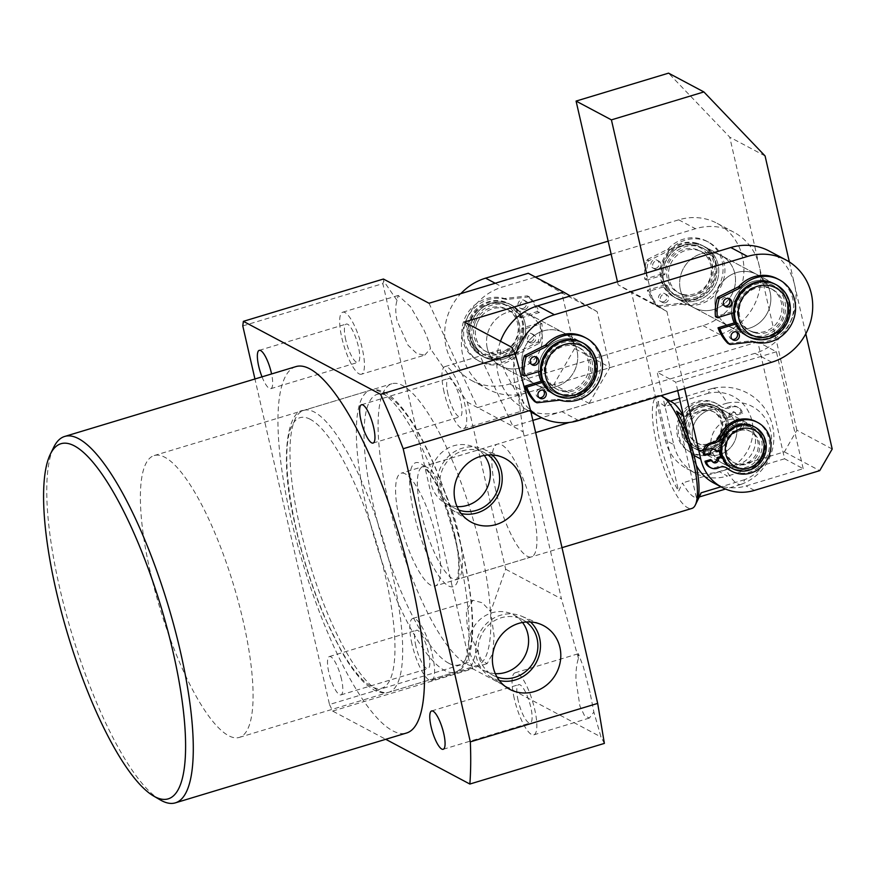 <?xml version="1.0" encoding="UTF-8"?>
<svg xmlns="http://www.w3.org/2000/svg" width="876" height="876" viewBox="0 0 876 876"><rect width="100%" height="100%" fill="white"/><g stroke="black" fill="none" stroke-linecap="round" stroke-linejoin="round"><path stroke-width="0.66" stroke-dasharray="4.38 3.29" d="M387.959 499.955A147.212 38.599 73.2 0 1 391.879 383.754A147.212 38.599 73.2 0 1 480.935 549.405A147.212 38.599 73.2 0 1 477.015 665.607A147.212 38.599 73.2 0 1 387.959 499.955M150.245 571.754A147.212 38.599 73.2 0 1 154.165 455.553A147.212 38.599 73.2 0 1 243.21 621.204A147.212 38.599 73.2 0 1 239.301 737.406A147.212 38.599 73.2 0 1 150.245 571.754M160.231 799.898A191.373 50.173 73.2 0 1 59.601 587.511A191.373 50.173 73.2 0 1 53.721 447.286M530.517 621.982A34.219 31.952 118 0 0 521.713 616.244A34.219 31.952 118 0 0 487.527 622.639A34.219 31.952 118 0 0 476.391 657.12A34.219 31.952 118 0 0 489.695 676.458A34.219 31.952 118 0 0 499.364 680.543M526.323 621.993A31.503 29.423 118 0 0 522.797 619.759A31.503 29.423 118 0 0 490.111 623.789A31.503 29.423 118 0 0 478.898 656.365A31.503 29.423 118 0 0 493.21 675.385A31.503 29.423 118 0 0 497.031 677.06M522.512 622.475A31.503 29.423 118 0 0 513.5 614.81A31.503 29.423 118 0 0 480.815 618.839A31.503 29.423 118 0 0 469.602 651.415A31.503 29.423 118 0 0 483.913 670.436A31.503 29.423 118 0 0 495.301 673.633M492.257 454.951A34.219 31.952 118 0 0 483.464 449.213A34.219 31.952 118 0 0 449.268 455.619A34.219 31.952 118 0 0 438.142 490.089A34.219 31.952 118 0 0 451.436 509.427A34.219 31.952 118 0 0 461.115 513.522M488.074 454.972A31.503 29.423 118 0 0 484.537 452.728A31.503 29.423 118 0 0 451.863 456.757A31.503 29.423 118 0 0 440.65 489.334A31.503 29.423 118 0 0 454.951 508.365A31.503 29.423 118 0 0 458.783 510.04M484.253 455.443A31.503 29.423 118 0 0 475.241 447.789A31.503 29.423 118 0 0 442.555 451.819A31.503 29.423 118 0 0 431.353 484.395A31.503 29.423 118 0 0 445.654 503.415A31.503 29.423 118 0 0 457.042 506.602M556.172 386.568A29.445 27.495 118 0 0 577.437 361.251A29.445 27.495 118 0 0 563.618 332.738A29.445 27.495 118 0 0 543.416 330.887A29.445 27.495 118 0 0 522.151 356.204A29.445 27.495 118 0 0 535.97 384.728A29.445 27.495 118 0 0 556.172 386.568M520.837 367.778A29.445 27.495 118 0 0 542.113 342.461A29.445 27.495 118 0 0 528.294 313.947A29.445 27.495 118 0 0 508.091 312.108A29.445 27.495 118 0 0 486.815 337.413A29.445 27.495 118 0 0 500.645 365.938A29.445 27.495 118 0 0 520.837 367.778M415.87 646.072A20.017 5.245 73.2 0 1 416.396 630.271A20.017 5.245 73.2 0 1 428.506 652.806A20.017 5.245 73.2 0 1 427.981 668.607A20.017 5.245 73.2 0 1 415.87 646.072M341.476 679.086A20.017 5.245 -106.8 0 0 329.365 656.562A20.017 5.245 -106.8 0 0 328.829 672.363A20.017 5.245 -106.8 0 0 340.939 694.898A20.017 5.245 -106.8 0 0 341.476 679.086M477.124 649.97L481.362 660.077L487.1 663.669L492.717 653.573L494.119 636.239L490.659 611.634L482.337 602.765L472.92 600.279L466.229 610.703L467.302 627.282L477.124 649.97L471.704 665.3L469.558 662.19L329.496 704.501L254.938 378.98M411.961 644.002A32.39 8.486 73.2 0 1 412.826 618.434A32.39 8.486 73.2 0 1 432.415 654.876A32.39 8.486 73.2 0 1 431.55 680.444A32.39 8.486 73.2 0 1 411.961 644.002M518.132 700.471A20.017 5.245 73.2 0 1 518.669 684.66A20.017 5.245 73.2 0 1 530.779 707.195A20.017 5.245 73.2 0 1 530.243 722.996A20.017 5.245 73.2 0 1 518.132 700.471M590.03 692.555L583.449 667.085L578.401 653.704L578.467 658.336C576.638 663.712 575.795 670.852 575.937 679.754L579.89 706.012L584.522 715.714L589.373 718.057L593.851 712.046L590.03 692.555M514.234 698.391A32.39 8.486 73.2 0 1 515.088 672.823A32.39 8.486 73.2 0 1 534.678 709.264A32.39 8.486 73.2 0 1 533.823 734.833A32.39 8.486 73.2 0 1 514.234 698.391M447.997 394.255A20.017 5.245 73.2 0 1 448.534 378.454A20.017 5.245 73.2 0 1 460.645 400.978A20.017 5.245 73.2 0 1 460.108 416.779A20.017 5.245 73.2 0 1 447.997 394.255M518.253 395.426L523.793 410.472L523.169 402.259L513.807 362.533L506.459 353.356L500.514 349.831L500.054 358.372L505.802 373.537L518.253 395.426L523.18 431.846L512.953 426.404L464.324 322.04M444.099 392.174A32.39 8.486 73.2 0 1 444.964 366.617A32.39 8.486 73.2 0 1 464.554 403.059A32.39 8.486 73.2 0 1 463.689 428.627A32.39 8.486 73.2 0 1 444.099 392.174M345.735 339.866A20.017 5.245 73.2 0 1 346.272 324.065A20.017 5.245 73.2 0 1 358.383 346.589A20.017 5.245 73.2 0 1 357.846 362.39A20.017 5.245 73.2 0 1 345.735 339.866M361.416 374.227A32.39 8.486 73.2 0 1 341.826 337.786A32.39 8.486 73.2 0 1 342.691 312.228A32.39 8.486 73.2 0 1 362.281 348.67A32.39 8.486 73.2 0 1 361.416 374.227L424.729 355.108L416.921 353.663L408.052 345.243L397.178 321.076C395.317 312.688 395.284 305.812 397.069 300.446L398.241 295.442L410.483 306.655L423.984 330.033C427.608 337.884 429.766 344.115 430.445 348.736L467.39 402.183L505.649 569.203L490.659 611.634M495.816 490.637A58.889 15.439 73.2 0 1 497.382 444.154A58.889 15.439 73.2 0 1 533.002 510.412A58.889 15.439 73.2 0 1 531.436 556.895A58.889 15.439 73.2 0 1 495.816 490.637M295.88 366.617A191.373 50.173 -106.8 0 0 290.788 517.683A191.373 50.173 -106.8 0 0 406.552 733.015M511.737 347.257L513.807 362.533M397.069 300.446L383.721 281.141L383.436 279.028M428.999 303.249L477.617 407.614L467.39 402.183M523.18 431.846L561.428 598.866L505.649 569.203M532.849 420.392L512.953 426.404L477.617 407.614L553.774 384.619L589.11 403.409L541.664 417.732M242.783 325.916L382.856 283.605L469.558 662.19M382.856 283.605L383.721 281.141M424.729 355.108L430.445 348.736M604.374 743.406L600.991 736.979L593.851 712.046M578.467 658.336L561.428 598.866M262.012 376.844A20.017 5.245 -106.8 0 0 270.804 388.681A20.017 5.245 -106.8 0 0 271.582 373.953M329.496 704.501L332.628 711.06L385.747 739.3M332.628 711.06L472.701 668.749L600.991 736.979M472.701 668.749L471.704 665.3M589.11 403.409L609.926 367.351L574.601 348.56L561.855 292.891L597.18 311.681L609.926 367.351M597.18 311.681L570.32 295.978M574.601 348.56L553.774 384.619M528.272 273.268L561.855 292.891M699.771 406.234A20.608 19.25 -62 0 1 722.142 421.772A20.608 19.25 -62 0 1 705.903 445.95A20.608 19.25 -62 0 1 683.521 430.412A20.608 19.25 -62 0 1 699.771 406.234M707.271 449.279A23.553 21.999 118 0 0 725.744 429.448A23.553 21.999 118 0 0 714.827 405.796A23.553 21.999 118 0 0 700.252 403.902A23.553 21.999 118 0 0 681.78 423.732A23.553 21.999 118 0 0 692.697 447.384A23.553 21.999 118 0 0 707.271 449.279M754.061 426.656A23.553 21.999 -62 0 1 764.978 450.308A23.553 21.999 -62 0 1 746.505 470.138A23.553 21.999 -62 0 1 731.931 468.244M740.362 430.434A17.662 16.502 -62 0 1 751.29 431.857A17.662 16.502 -62 0 1 759.481 449.596A17.662 16.502 -62 0 1 745.629 464.466A17.662 16.502 -62 0 1 734.701 463.054A17.662 16.502 -62 0 1 726.5 445.315A17.662 16.502 -62 0 1 740.362 430.434M738.884 429.645A17.662 16.502 -62 0 1 749.801 431.069A17.662 16.502 -62 0 1 758.003 448.808A17.662 16.502 -62 0 1 744.14 463.678A17.662 16.502 -62 0 1 733.212 462.254A17.662 16.502 -62 0 1 725.021 444.515A17.662 16.502 -62 0 1 738.884 429.645M738.008 423.973A23.553 21.999 -62 0 1 752.572 425.867A23.553 21.999 -62 0 1 763.5 449.519A23.553 21.999 -62 0 1 745.016 469.35A23.553 21.999 -62 0 1 730.453 467.455A23.553 21.999 -62 0 1 720.762 456.495A23.553 21.999 -62 0 0 730.453 467.455L695.117 448.665A23.553 21.999 -62 0 1 684.189 425.013A23.553 21.999 -62 0 1 702.672 405.183A23.553 21.999 -62 0 1 717.236 407.077A23.553 21.999 -62 0 1 728.164 430.729A23.553 21.999 -62 0 1 709.68 450.56A23.553 21.999 -62 0 1 695.117 448.665A23.553 21.999 -62 0 1 684.057 425.856A23.553 21.999 -62 0 1 701.074 405.599A23.553 21.999 -62 0 1 717.236 407.077A23.553 21.999 -62 0 1 728.295 429.886A23.553 21.999 -62 0 1 711.279 450.144A23.553 21.999 -62 0 1 695.117 448.665L703.483 453.122A23.553 21.999 118 0 0 727.923 450.111A23.553 21.999 118 0 0 736.311 425.747A23.553 21.999 118 0 0 725.602 411.523A23.553 21.999 118 0 0 701.172 414.534A23.553 21.999 118 0 0 692.785 438.898A23.553 21.999 118 0 0 703.483 453.122A23.553 21.999 118 0 0 719.645 454.589A23.553 21.999 118 0 0 736.661 434.343A23.553 21.999 118 0 0 725.602 411.523A23.553 21.999 118 0 0 709.45 410.056A23.553 21.999 118 0 0 692.423 430.302A23.553 21.999 118 0 0 703.483 453.122L722.076 463.01A23.553 21.999 118 0 0 746.516 459.999A23.553 21.999 118 0 0 754.904 435.635A23.553 21.999 118 0 0 744.206 421.411A23.553 21.999 118 0 0 719.765 424.433A23.553 21.999 118 0 0 711.378 448.786A23.553 21.999 118 0 0 722.076 463.01A23.553 21.999 -62 0 1 711.027 440.19A23.553 21.999 -62 0 1 728.044 419.943A23.553 21.999 -62 0 1 744.206 421.411A23.553 21.999 -62 0 1 755.254 444.231A23.553 21.999 -62 0 1 738.238 464.477A23.553 21.999 -62 0 1 722.076 463.01L730.453 467.455A23.553 21.999 -62 0 0 746.604 468.934A23.553 21.999 -62 0 0 763.631 448.676A23.553 21.999 -62 0 0 752.572 425.867L717.236 407.077L752.572 425.867A23.553 21.999 -62 0 0 736.409 424.389A23.553 21.999 -62 0 0 719.349 451.02A23.553 21.999 -62 0 1 738.008 423.973M703.548 410.855A17.662 16.502 -62 0 1 714.477 412.278A17.662 16.502 -62 0 1 722.667 430.017A17.662 16.502 -62 0 1 708.804 444.888A17.662 16.502 -62 0 1 697.887 443.464A17.662 16.502 -62 0 1 689.686 425.725A17.662 16.502 -62 0 1 703.548 410.855M702.059 410.067A17.662 16.502 -62 0 1 712.987 411.479A17.662 16.502 -62 0 1 721.178 429.229A17.662 16.502 -62 0 1 707.315 444.099A17.662 16.502 -62 0 1 696.398 442.676A17.662 16.502 -62 0 1 688.197 424.937A17.662 16.502 -62 0 1 702.059 410.067M701.183 404.394A23.553 21.999 -62 0 1 715.747 406.289A23.553 21.999 -62 0 1 726.675 429.941A23.553 21.999 -62 0 1 708.191 449.771A23.553 21.999 -62 0 1 693.628 447.877A23.553 21.999 -62 0 1 682.7 424.225A23.553 21.999 -62 0 1 701.183 404.394M727.091 403.124A40.592 37.909 -62 0 1 770.552 430.915A40.592 37.909 -62 0 1 744.622 479.665A50.052 13.118 73.2 0 1 741.238 484.286A50.052 13.118 73.2 0 1 741.041 484.362A50.052 13.118 73.2 0 1 737.406 483.771A50.052 13.118 73.2 0 1 726.029 469.766A40.592 37.909 118 0 0 751.958 421.017A40.592 37.909 118 0 0 708.498 393.225A50.052 13.118 73.2 0 1 712.089 388.528A50.052 13.118 73.2 0 1 712.298 388.473A50.052 13.118 73.2 0 1 715.725 389.119A50.052 13.118 73.2 0 1 727.091 403.124L683.576 416.264M660.657 395.755A58.889 15.439 -106.8 0 0 657.854 395.689A58.889 15.439 -106.8 0 0 658.062 449.322A58.889 15.439 -106.8 0 0 687.638 507.73A58.889 15.439 -106.8 0 0 691.909 508.419M405.38 473.938A58.889 15.439 -106.8 0 0 401.099 473.237A58.889 15.439 -106.8 0 0 401.307 526.87A58.889 15.439 -106.8 0 0 430.882 585.278A58.889 15.439 -106.8 0 0 435.153 585.978A58.889 15.439 -106.8 0 0 434.956 532.345A58.889 15.439 -106.8 0 0 405.38 473.938M700.384 494.666A50.052 13.118 73.2 0 1 697.515 497.502A50.052 13.118 73.2 0 1 693.88 496.911A50.052 13.118 73.2 0 1 682.513 482.917L678.604 491.261L658.007 401.317A55.944 14.662 -106.8 0 0 678.604 491.261M708.498 393.225L664.983 406.376A50.052 13.118 73.2 0 1 668.574 401.679A50.052 13.118 73.2 0 1 672.21 402.27M664.983 406.376L658.007 401.317M726.029 469.766L682.513 482.917M676.601 411.205L697.197 501.149M744.622 479.665L720.948 486.815M715.714 308.637A29.445 27.495 118 0 0 729.084 326.42A29.445 27.495 118 0 0 759.634 322.653A29.445 27.495 118 0 0 770.113 292.212A29.445 27.495 118 0 0 756.733 274.429A29.445 27.495 118 0 0 726.193 278.196A29.445 27.495 118 0 0 715.714 308.637M731.799 313.312A29.445 27.495 -62 0 1 768.318 281.24A29.445 27.495 -62 0 1 773.464 283.309A29.445 27.495 -62 0 1 785.181 319.521A29.445 27.495 -62 0 1 750.962 337.359A29.445 27.495 -62 0 1 745.815 335.3A29.445 27.495 -62 0 1 734.263 322.915A29.445 27.495 118 0 0 745.815 335.311A29.445 27.495 118 0 0 776.366 331.555A29.445 27.495 118 0 0 786.845 301.114A29.445 27.495 118 0 0 773.475 283.331A29.445 27.495 118 0 0 744.644 285.762A29.445 27.495 118 0 0 731.799 313.301M522.6 366.945A29.445 27.495 118 0 0 535.97 384.728A29.445 27.495 118 0 0 566.509 380.961A29.445 27.495 118 0 0 576.999 350.52A29.445 27.495 118 0 0 563.618 332.738A29.445 27.495 118 0 0 533.079 336.504A29.445 27.495 118 0 0 522.6 366.945M541.16 381.246A29.445 27.495 118 0 0 552.701 393.62A29.445 27.495 118 0 0 583.252 389.864A29.445 27.495 118 0 0 593.731 359.412A29.445 27.495 118 0 0 580.35 341.64A29.445 27.495 118 0 0 551.519 344.082A29.445 27.495 118 0 0 538.685 371.632A29.445 27.495 -62 0 1 541.182 356.937A29.445 27.495 -62 0 1 580.35 341.64A29.445 27.495 -62 0 1 591.88 378.322A29.445 27.495 -62 0 1 552.701 393.62A29.445 27.495 -62 0 1 541.16 381.246M515.559 355.273A55.944 52.242 118 0 0 514.847 383.228A55.944 52.242 118 0 0 530.517 410.187M500.481 341.268A55.944 52.242 118 0 0 498.115 374.337A55.944 52.242 118 0 0 523.53 408.117A55.944 52.242 118 0 0 561.899 411.621L755.024 353.313A55.944 52.242 118 0 0 795.441 305.22A55.944 52.242 118 0 0 769.183 251.029M713.951 309.447A29.445 27.495 -62 0 1 693.748 307.607A29.445 27.495 -62 0 1 679.929 279.094A29.445 27.495 -62 0 1 701.205 253.777A29.445 27.495 -62 0 1 721.397 255.617A29.445 27.495 -62 0 1 735.227 284.131A29.445 27.495 -62 0 1 713.951 309.447M749.287 328.237A29.445 27.495 -62 0 1 729.084 326.398A29.445 27.495 -62 0 1 715.254 297.873A29.445 27.495 -62 0 1 736.53 272.567A29.445 27.495 -62 0 1 756.733 274.407A29.445 27.495 -62 0 1 770.552 302.921A29.445 27.495 -62 0 1 749.287 328.237M673.753 444.647A47.107 43.997 118 0 0 695.15 473.095A47.107 43.997 118 0 0 727.463 476.04L719.097 471.595A47.107 43.997 -62 0 1 686.784 468.638A47.107 43.997 -62 0 1 665.377 440.19L673.753 444.647L662.782 396.751M832.2 449.027L796.875 430.236L784.381 451.874L719.097 471.595M784.381 451.874L819.706 470.664M803.183 468.682L776.399 351.758L757.806 341.87L784.589 458.783L803.183 468.682L746.056 485.928A47.107 43.997 -62 0 1 713.743 482.983M784.589 458.783L727.463 476.04M796.875 430.236L729.741 137.149L668.552 73.146M646.477 272.983L653.485 303.6L618.16 284.81L631.585 292.661L665.377 440.19M618.16 284.81L617.46 281.754M789.353 261.946L805.8 333.789M653.485 303.6L666.921 311.451L684.572 388.539M765.077 155.939L729.741 137.149M677.706 390.608L675.768 382.155L657.175 372.267L662.431 395.218M696.267 465.233A47.107 43.997 -62 0 1 692.347 454.535L688.273 436.785M666.921 311.451L631.585 292.661M757.806 341.87L657.175 372.267M776.399 351.758L675.768 382.155M679.316 295.978A26.499 24.747 -62 0 1 663.22 264.037A26.499 24.747 -62 0 1 694.931 245.477A26.499 24.747 -62 0 1 711.027 277.429A26.499 24.747 -62 0 1 679.316 295.978M696.727 243.167A29.445 27.495 118 0 0 662.508 261.004A29.445 27.495 118 0 0 674.224 297.227A29.445 27.495 118 0 0 679.382 299.285A29.445 27.495 118 0 0 713.601 281.448A29.445 27.495 118 0 0 701.873 245.236A29.445 27.495 118 0 0 696.727 243.167M775.326 284.295A29.445 27.495 -62 0 1 787.042 320.517A29.445 27.495 -62 0 1 752.823 338.344A29.445 27.495 -62 0 1 747.677 336.285M754.564 332.738A23.553 21.999 -62 0 1 750.436 331.084A23.553 21.999 -62 0 1 741.063 302.11A23.553 21.999 -62 0 1 768.438 287.843A23.553 21.999 -62 0 1 772.555 289.496A23.553 21.999 -62 0 1 781.939 318.47A23.553 21.999 -62 0 1 754.564 332.738M752.703 331.741A23.553 21.999 -62 0 1 748.586 330.099A23.553 21.999 -62 0 1 739.202 301.125A23.553 21.999 -62 0 1 766.577 286.857A23.553 21.999 -62 0 1 770.705 288.5A23.553 21.999 -62 0 1 780.078 317.484A23.553 21.999 -62 0 1 752.703 331.741M682.163 300.764A29.445 27.495 -62 0 1 677.017 298.705A29.445 27.495 -62 0 1 665.3 262.482A29.445 27.495 -62 0 1 699.519 244.656A29.445 27.495 -62 0 1 704.665 246.714A29.445 27.495 -62 0 1 716.393 282.937A29.445 27.495 -62 0 1 682.163 300.764M683.904 295.157A23.553 21.999 -62 0 1 679.787 293.504A23.553 21.999 -62 0 1 670.403 264.53A23.553 21.999 -62 0 1 697.789 250.262A23.553 21.999 -62 0 1 701.906 251.916A23.553 21.999 -62 0 1 711.279 280.889A23.553 21.999 -62 0 1 683.904 295.157M682.043 294.161A23.553 21.999 -62 0 1 677.925 292.518A23.553 21.999 -62 0 1 668.552 263.545A23.553 21.999 -62 0 1 695.927 249.277A23.553 21.999 -62 0 1 700.044 250.93A23.553 21.999 -62 0 1 709.418 279.904A23.553 21.999 -62 0 1 682.043 294.161M680.302 299.778A29.445 27.495 -62 0 1 675.155 297.72A29.445 27.495 -62 0 1 663.439 261.497A29.445 27.495 -62 0 1 697.657 243.67A29.445 27.495 -62 0 1 702.804 245.729A29.445 27.495 -62 0 1 714.531 281.952A29.445 27.495 -62 0 1 680.302 299.778M680.378 289.825A29.445 27.495 -62 0 1 690.857 259.384A29.445 27.495 -62 0 1 721.397 255.617A29.445 27.495 -62 0 1 734.778 273.4A29.445 27.495 -62 0 1 724.299 303.841A29.445 27.495 -62 0 1 693.748 307.607A29.445 27.495 -62 0 1 680.378 289.825M663.647 280.922A29.445 27.495 -62 0 1 674.126 250.481A29.445 27.495 -62 0 1 704.665 246.714A29.445 27.495 -62 0 1 718.046 264.497A29.445 27.495 -62 0 1 707.567 294.938A29.445 27.495 -62 0 1 677.017 298.705A29.445 27.495 -62 0 1 663.647 280.922M487.264 348.155A29.445 27.495 -62 0 1 497.743 317.714A29.445 27.495 -62 0 1 528.294 313.947A29.445 27.495 -62 0 1 541.664 331.719A29.445 27.495 -62 0 1 531.184 362.171A29.445 27.495 -62 0 1 500.645 365.938A29.445 27.495 -62 0 1 487.264 348.155M470.532 339.253A29.445 27.495 -62 0 1 481.012 308.812A29.445 27.495 -62 0 1 511.551 305.045A29.445 27.495 -62 0 1 524.932 322.828A29.445 27.495 -62 0 1 514.453 353.269A29.445 27.495 -62 0 1 483.902 357.036A29.445 27.495 -62 0 1 470.532 339.253M608.163 241.141L678.725 219.821A55.944 52.242 -62 0 1 717.115 223.325A55.944 52.242 -62 0 1 743.374 277.506A55.944 52.242 -62 0 1 702.957 325.598L509.843 383.929A55.944 52.242 -62 0 1 471.463 380.425A55.944 52.242 -62 0 1 446.048 346.644A55.944 52.242 -62 0 1 460.831 293.635M611.152 254.182L695.467 228.724A55.944 52.242 -62 0 1 733.847 232.217A55.944 52.242 -62 0 1 760.105 286.397A55.944 52.242 -62 0 1 719.689 334.501L526.575 392.831A55.944 52.242 -62 0 1 488.195 389.327A55.944 52.242 -62 0 1 462.791 355.546A55.944 52.242 -62 0 1 502.353 287.054L535.411 277.068M471.2 319.444A26.499 24.747 -62 0 1 504.587 304.782A26.499 24.747 -62 0 1 516.829 338.683A26.499 24.747 -62 0 1 483.442 353.346A26.499 24.747 -62 0 1 471.2 319.444M520.289 340.249A29.445 27.495 118 0 0 508.77 303.567A29.445 27.495 118 0 0 469.591 318.864A29.445 27.495 118 0 0 481.121 355.546A29.445 27.495 118 0 0 520.289 340.249M582.212 342.625A29.445 27.495 -62 0 1 593.731 379.308A29.445 27.495 -62 0 1 554.563 394.616M548.113 360.069A23.553 21.999 -62 0 1 579.452 347.827A23.553 21.999 -62 0 1 588.661 377.173A23.553 21.999 -62 0 1 557.333 389.415A23.553 21.999 -62 0 1 548.113 360.069M546.252 359.072A23.553 21.999 -62 0 1 577.591 346.83A23.553 21.999 -62 0 1 586.81 376.187A23.553 21.999 -62 0 1 555.472 388.429A23.553 21.999 -62 0 1 546.252 359.072M472.383 320.353A29.445 27.495 -62 0 1 511.551 305.045A29.445 27.495 -62 0 1 523.082 341.728A29.445 27.495 -62 0 1 483.902 357.036A29.445 27.495 -62 0 1 472.383 320.353M477.453 322.488A23.553 21.999 -62 0 1 508.792 310.246A23.553 21.999 -62 0 1 518.012 339.592A23.553 21.999 -62 0 1 486.673 351.834A23.553 21.999 -62 0 1 477.453 322.488M475.591 321.503A23.553 21.999 -62 0 1 506.93 309.25A23.553 21.999 -62 0 1 516.15 338.607A23.553 21.999 -62 0 1 484.811 350.849A23.553 21.999 -62 0 1 475.591 321.503M470.522 319.357A29.445 27.495 -62 0 1 509.701 304.06A29.445 27.495 -62 0 1 521.22 340.742A29.445 27.495 -62 0 1 482.052 356.05A29.445 27.495 -62 0 1 470.522 319.357M725.317 424.422A21.79 20.345 -62 0 1 709.407 447.68A21.79 20.345 -62 0 1 694.46 446.322A21.79 20.345 -62 0 1 684.233 425.21A21.79 20.345 -62 0 1 699.979 406.486A21.79 20.345 -62 0 1 714.925 407.844A21.79 20.345 -62 0 1 723.784 417.743L729.226 416.1A3.537 3.296 -62 0 1 734.154 411.994A3.537 3.296 -62 0 1 735.752 414.129L741.195 412.486A9.417 8.804 118 0 0 736.913 406.793A9.417 8.804 118 0 0 730.453 406.201A9.417 8.804 118 0 0 729.029 406.771A9.417 8.804 -62 0 1 721.134 406.749A9.417 8.804 -62 0 1 719.798 405.851A27.616 25.787 118 0 0 715.867 403.245A27.616 25.787 118 0 0 696.913 401.515A27.616 25.787 118 0 0 676.962 425.254A27.616 25.787 118 0 0 689.927 452.005A27.616 25.787 118 0 0 708.881 453.735A27.616 25.787 118 0 0 726.938 437.025A9.417 8.804 -62 0 1 733.092 431.331A9.417 8.804 -62 0 1 734.581 431.014A9.417 8.804 118 0 0 742.728 419.166L737.285 420.808A3.537 3.296 -62 0 1 732.358 424.915A3.537 3.296 -62 0 1 730.759 422.78L725.317 424.422L726.806 425.21A21.79 20.345 -62 0 1 710.896 448.468A21.79 20.345 -62 0 1 695.949 447.11A21.79 20.345 -62 0 1 685.722 426.01A21.79 20.345 -62 0 1 701.457 407.274A21.79 20.345 -62 0 1 716.415 408.632A21.79 20.345 -62 0 1 725.273 418.531L730.715 416.888A3.537 3.296 -62 0 1 735.643 412.782A3.537 3.296 -62 0 1 737.242 414.917L742.684 413.275A9.417 8.804 118 0 0 738.402 407.581A9.417 8.804 118 0 0 731.942 407.001A9.417 8.804 118 0 0 730.507 407.559A9.417 8.804 -62 0 1 722.623 407.537A9.417 8.804 -62 0 1 721.277 406.639A27.616 25.787 118 0 0 717.356 404.033A27.616 25.787 118 0 0 698.402 402.303A27.616 25.787 118 0 0 678.451 426.054A27.616 25.787 118 0 0 691.416 452.793A27.616 25.787 118 0 0 710.359 454.524A27.616 25.787 118 0 0 728.427 437.825A9.417 8.804 -62 0 1 734.581 432.12A9.417 8.804 -62 0 1 736.07 431.802A9.417 8.804 118 0 0 744.217 419.954L738.775 421.597A3.537 3.296 -62 0 1 733.847 425.703A3.537 3.296 -62 0 1 732.248 423.568L726.806 425.21M729.226 416.1L730.715 416.888M741.195 412.486L742.684 413.275M730.759 422.78L732.248 423.568M737.285 420.808L738.775 421.597M742.728 419.166L744.217 419.954M735.752 414.129L737.242 414.917M723.784 417.743L725.273 418.531M722.251 457.294L723.904 456.79L722.415 456.002A21.79 20.345 118 0 0 731.274 465.901A21.79 20.345 118 0 0 746.221 467.258A21.79 20.345 118 0 0 761.967 448.523A21.79 20.345 118 0 0 751.739 427.422A21.79 20.345 118 0 0 736.793 426.065A21.79 20.345 118 0 0 720.882 449.322L715.44 450.965M723.904 456.79A21.79 20.345 118 0 0 732.763 466.689A21.79 20.345 118 0 0 747.71 468.047A21.79 20.345 118 0 0 763.456 449.322A21.79 20.345 118 0 0 753.229 428.222A21.79 20.345 118 0 0 738.282 426.853A21.79 20.345 118 0 0 722.372 450.111L720.882 449.322M714.531 449.333A3.537 3.296 118 0 0 708.914 452.936L703.472 454.578M756.273 421.739A27.616 25.787 -62 0 1 769.237 448.49A27.616 25.787 -62 0 1 749.287 472.23A27.616 25.787 -62 0 1 730.332 470.5M725.788 467.434A9.417 8.804 118 0 0 725.065 466.996A9.417 8.804 118 0 0 718.605 466.404A9.417 8.804 118 0 0 717.17 466.974A9.417 8.804 -62 0 1 709.286 466.952M710.447 459.615A3.537 3.296 118 0 0 712.845 462.046M710.403 453.724L708.914 452.936M722.372 450.111L720.718 450.614M721.835 456.177L722.415 456.002M724.605 305.965A4.413 4.128 -62 0 1 724.726 297.522A4.413 4.128 -62 0 1 728.613 298.42M732.259 339.373A4.413 4.128 -62 0 1 732.38 330.931A4.413 4.128 -62 0 1 736.267 331.829M777.494 278.82A33.857 31.624 -62 0 1 793.393 311.604A33.857 31.624 -62 0 1 768.931 340.72A33.857 31.624 -62 0 1 751.564 340.95A2.946 2.748 118 0 0 750.535 340.873L728.514 343.447A1.183 1.095 -62 0 1 728.197 343.436M736.125 323.901L738.074 323.321L736.212 322.324A27.386 25.568 118 0 0 746.779 333.471A27.386 25.568 118 0 0 765.569 335.19A27.386 25.568 118 0 0 785.356 311.648A27.386 25.568 118 0 0 772.501 285.127A27.386 25.568 118 0 0 753.71 283.408A27.386 25.568 118 0 0 733.661 311.199L715.462 316.696M738.074 323.321A27.386 25.568 118 0 0 748.641 334.468A27.386 25.568 118 0 0 767.431 336.176A27.386 25.568 118 0 0 787.217 312.633A27.386 25.568 118 0 0 774.362 286.113A27.386 25.568 118 0 0 755.572 284.404A27.386 25.568 118 0 0 735.522 312.185L733.661 311.199M735.522 312.185L733.573 312.776M735.544 322.532L736.212 322.324M531.491 364.296A4.413 4.128 -62 0 1 531.612 355.853A4.413 4.128 -62 0 1 535.499 356.751M539.145 397.704A4.413 4.128 -62 0 1 539.266 389.262A4.413 4.128 -62 0 1 543.153 390.159M584.391 337.14A33.857 31.624 -62 0 1 600.279 369.935A33.857 31.624 -62 0 1 575.817 399.051A33.857 31.624 -62 0 1 558.45 399.281A2.946 2.748 118 0 0 557.421 399.204L535.4 401.777A1.183 1.095 -62 0 1 535.083 401.766M543.01 382.232L544.96 381.651L543.098 380.655A27.386 25.568 118 0 0 553.676 391.802A27.386 25.568 118 0 0 572.455 393.521A27.386 25.568 118 0 0 592.242 369.979A27.386 25.568 118 0 0 579.386 343.458A27.386 25.568 118 0 0 560.596 341.739A27.386 25.568 118 0 0 540.547 369.519L522.348 375.016M544.96 381.651A27.386 25.568 118 0 0 555.526 392.798A27.386 25.568 118 0 0 574.317 394.507A27.386 25.568 118 0 0 594.103 370.964A27.386 25.568 118 0 0 581.248 344.443A27.386 25.568 118 0 0 562.458 342.735A27.386 25.568 118 0 0 542.408 370.515L540.547 369.519M542.408 370.515L540.459 371.095M542.43 380.863L543.098 380.655M655.982 268.297A4.413 4.128 -62 0 1 650.879 263.742A4.413 4.128 -62 0 1 657.099 260.227A4.413 4.128 -62 0 1 655.982 268.297M657.843 269.282A4.413 4.128 -62 0 1 652.73 264.727A4.413 4.128 -62 0 1 658.96 261.212A4.413 4.128 -62 0 1 657.843 269.282M663.625 301.705A4.413 4.128 -62 0 1 658.522 297.15A4.413 4.128 -62 0 1 664.742 293.624A4.413 4.128 -62 0 1 663.625 301.705M665.486 302.691A4.413 4.128 -62 0 1 660.384 298.136A4.413 4.128 -62 0 1 666.603 294.621A4.413 4.128 -62 0 1 665.486 302.691M668.388 248.729L670.25 249.715A33.857 31.624 -62 0 1 685.47 240.101A33.857 31.624 -62 0 1 708.695 242.225A33.857 31.624 -62 0 1 724.594 275.02A33.857 31.624 -62 0 1 700.132 304.136A33.857 31.624 -62 0 1 682.765 304.366L680.904 303.381A2.946 2.748 118 0 0 679.875 303.293L657.854 305.866A1.183 1.095 -62 0 1 656.989 305.571A46.811 43.712 -62 0 1 647.353 290.252L665.552 284.755A27.386 25.568 118 0 0 676.13 295.902A27.386 25.568 118 0 0 694.909 297.61A27.386 25.568 118 0 0 714.696 274.068A27.386 25.568 118 0 0 701.84 247.547A27.386 25.568 118 0 0 683.05 245.827A27.386 25.568 118 0 0 663.001 273.619L644.802 279.115A46.811 43.712 -62 0 1 646.63 260.336A1.183 1.095 -62 0 1 647.255 259.581L667.523 249.375A2.946 2.748 118 0 0 668.388 248.729A33.857 31.624 -62 0 1 683.608 239.115A33.857 31.624 -62 0 1 706.844 241.239A33.857 31.624 -62 0 1 722.733 274.035A33.857 31.624 -62 0 1 698.271 303.14A33.857 31.624 -62 0 1 680.904 303.381M656.989 305.571L658.851 306.556A46.811 43.712 -62 0 1 649.215 291.237L667.413 285.74L665.552 284.755M667.413 285.74A27.386 25.568 118 0 0 677.98 296.887A27.386 25.568 118 0 0 696.77 298.596A27.386 25.568 118 0 0 716.557 275.053A27.386 25.568 118 0 0 703.702 248.532A27.386 25.568 118 0 0 684.912 246.824A27.386 25.568 118 0 0 664.862 274.604L663.001 273.619M664.862 274.604L646.663 280.101A46.811 43.712 -62 0 1 648.492 261.322L646.63 260.336M646.663 280.101L644.802 279.115M649.215 291.237L647.353 290.252M679.875 303.293L681.736 304.29L659.716 306.852L657.854 305.866M647.255 259.581L649.116 260.566L669.384 250.372L667.523 249.375M658.851 306.556A1.183 1.095 118 0 0 659.716 306.852M681.736 304.29A2.946 2.748 -62 0 1 682.765 304.366M670.25 249.715A2.946 2.748 -62 0 1 669.384 250.372M649.116 260.566A1.183 1.095 118 0 0 648.492 261.322M524.998 309.414A4.413 4.128 118 0 0 526.115 301.333A4.413 4.128 118 0 0 519.895 304.859A4.413 4.128 118 0 0 524.998 309.414M523.136 308.418A4.413 4.128 118 0 0 524.253 300.348A4.413 4.128 118 0 0 518.034 303.863A4.413 4.128 118 0 0 523.136 308.418M532.652 342.812A4.413 4.128 118 0 0 533.769 334.741A4.413 4.128 118 0 0 527.549 338.256A4.413 4.128 118 0 0 532.652 342.812M530.79 341.826A4.413 4.128 118 0 0 531.907 333.756A4.413 4.128 118 0 0 525.688 337.271A4.413 4.128 118 0 0 530.79 341.826M505.813 299.384L503.952 298.398A33.857 31.624 118 0 0 486.585 298.628A33.857 31.624 118 0 0 462.123 327.744A33.857 31.624 118 0 0 478.011 360.54A33.857 31.624 118 0 0 501.247 362.653A33.857 31.624 118 0 0 516.468 353.039L518.329 354.035A2.946 2.748 -62 0 1 519.194 353.378L539.463 343.184A1.183 1.095 118 0 0 540.087 342.428A46.811 43.712 118 0 0 541.905 323.649L523.706 329.146A27.386 25.568 -62 0 1 503.656 356.926A27.386 25.568 -62 0 1 484.877 355.218A27.386 25.568 -62 0 1 472.022 328.697A27.386 25.568 -62 0 1 491.797 305.155A27.386 25.568 -62 0 1 510.588 306.863A27.386 25.568 -62 0 1 521.154 318.01L539.353 312.513A46.811 43.712 118 0 0 529.728 297.194A1.183 1.095 118 0 0 528.863 296.898L506.843 299.461A2.946 2.748 -62 0 1 505.813 299.384A33.857 31.624 118 0 0 488.436 299.614A33.857 31.624 118 0 0 463.973 328.73A33.857 31.624 118 0 0 479.873 361.525A33.857 31.624 118 0 0 503.109 363.649A33.857 31.624 118 0 0 518.329 354.035M540.087 342.428L538.225 341.443A46.811 43.712 118 0 0 540.054 322.664L521.844 328.161L523.706 329.146M521.844 328.161A27.386 25.568 -62 0 1 501.806 355.941A27.386 25.568 -62 0 1 483.015 354.222A27.386 25.568 -62 0 1 470.16 327.701A27.386 25.568 -62 0 1 489.947 304.158A27.386 25.568 -62 0 1 508.726 305.877A27.386 25.568 -62 0 1 519.304 317.024L521.154 318.01M519.304 317.024L537.503 311.527A46.811 43.712 118 0 0 527.867 296.208L529.728 297.194M537.503 311.527L539.353 312.513M540.054 322.664L541.905 323.649M519.194 353.378L517.333 352.393L537.601 342.188L539.463 343.184M528.863 296.898L527.002 295.902L504.981 298.475L506.843 299.461M538.225 341.443A1.183 1.095 -62 0 1 537.601 342.188M517.333 352.393A2.946 2.748 118 0 0 516.468 353.039M503.952 298.398A2.946 2.748 118 0 0 504.981 298.475M527.002 295.902A1.183 1.095 -62 0 1 527.867 296.208M421.29 513.15A58.889 15.439 -106.8 0 0 456.911 579.408A58.889 15.439 -106.8 0 0 458.476 532.926A58.889 15.439 -106.8 0 0 422.856 466.667A58.889 15.439 -106.8 0 0 421.29 513.15M454.907 535.554A64.769 16.983 73.2 0 1 448.479 585.924A64.769 16.983 73.2 0 1 413.998 513.796A64.769 16.983 73.2 0 1 420.425 463.437A64.769 16.983 73.2 0 1 454.907 535.554M378.202 690.485A147.212 38.599 73.2 0 1 304.268 544.456A147.212 38.599 73.2 0 1 303.753 410.373A147.212 38.599 73.2 0 1 314.451 412.114A147.212 38.599 73.2 0 1 388.386 558.132A147.212 38.599 73.2 0 1 388.889 692.226A147.212 38.599 73.2 0 1 378.202 690.485M310.279 419.319A141.321 37.055 -106.8 0 0 296.263 529.203A141.321 37.055 -106.8 0 0 371.49 686.554A141.321 37.055 -106.8 0 0 385.506 576.671A141.321 37.055 -106.8 0 0 310.279 419.319M448.731 663.231A141.321 37.055 73.2 0 1 373.505 505.879A141.321 37.055 73.2 0 1 387.52 395.985A141.321 37.055 73.2 0 1 462.758 553.347A141.321 37.055 73.2 0 1 448.731 663.231M380.808 392.065A147.212 38.599 -106.8 0 0 370.121 390.324A147.212 38.599 -106.8 0 0 370.636 524.417A147.212 38.599 -106.8 0 0 444.57 670.436A147.212 38.599 -106.8 0 0 455.257 672.177A147.212 38.599 -106.8 0 0 454.743 538.083A147.212 38.599 -106.8 0 0 380.808 392.065M578.642 420.524L561.899 411.621M771.756 362.215L755.024 353.313M754.433 490.385L746.056 485.928M692.347 454.535L694 455.421M495.214 283.255L502.353 287.054M509.843 383.929L526.575 392.831M678.725 219.821L695.467 228.724M702.957 325.598L719.689 334.501M719.798 405.851L721.277 406.639M726.938 437.025L728.427 437.825M734.581 431.014L736.07 431.802M729.029 406.771L730.507 407.559M718.659 467.762L717.17 466.974M750.535 340.873L752.396 341.859M730.376 344.432L728.514 343.447M753.415 341.947L751.564 340.95M557.421 399.204L559.282 400.19M537.262 402.763L535.4 401.777M560.312 400.277L558.45 399.281M531.436 556.895L456.527 579.594L457.962 575.959L458.783 565.173C458.608 556.742 457.217 546.766 454.6 535.225C449.06 512.164 441.745 493.1 432.656 478.055C423.634 464.565 421.893 467.072 422.429 466.722L497.382 444.154M154.165 455.553L391.879 383.754M521.713 616.244L541.05 624.446M513.5 614.81L522.797 619.759M483.464 449.213L502.791 457.425M475.241 447.789L484.537 452.728M528.294 313.947L580.35 341.64L528.294 313.947M329.365 656.562L416.396 630.271M412.826 618.434L472.92 600.279M431.627 710.951L518.669 684.66M515.088 672.823L578.401 653.704M361.503 404.745L448.534 378.454M444.964 366.617L500.514 349.831M259.23 350.356L346.272 324.065M342.691 312.228L398.241 295.442M270.804 388.681L357.846 362.39M463.689 428.627L523.793 410.472M373.077 443.07L460.108 416.779M533.823 734.833L589.373 718.057M443.212 749.287L530.243 722.996M431.55 680.444L487.1 663.669M340.939 694.898L427.981 668.607M500.645 365.938L552.701 393.62L500.645 365.938M445.654 503.415L454.951 508.365M451.436 509.427L469.043 520.87M483.913 670.436L493.21 675.385M489.695 676.458L507.303 687.901M239.301 737.406L477.015 665.607M751.29 431.857L749.801 431.069M714.477 412.278L712.987 411.479M715.747 406.289L714.827 405.796M693.628 447.877L692.697 447.384M697.887 443.464L696.398 442.676M734.701 463.054L733.212 462.254M303.753 410.373C287.47 410.494 279.225 457.349 294.544 522.512C301.705 555.34 311.648 586.723 324.361 616.649L341.377 651.273C350.028 666.494 358.514 677.728 366.803 684.977L374.161 690.113C380.107 692.96 385.013 693.672 388.889 692.226L455.257 672.177C461.17 671.049 465.955 664.972 469.624 653.934C472.525 643.323 473.379 629.286 472.164 611.842C470.127 583.985 464.017 553.019 453.834 518.942C435.284 457.699 407.504 404.154 384.849 392.437C378.728 389.568 373.822 388.867 370.121 390.324L303.753 410.373M741.238 484.286A50.14 50.14 0 0 0 747.305 393.017A50.14 50.14 0 0 0 712.298 388.473M657.854 395.689L569.225 422.462M535.641 432.602L401.099 473.237M561.998 547.664L435.153 585.978M741.041 484.362L725.514 489.049M699.256 496.977L697.515 497.502M712.089 388.528L679.48 398.383M670.315 401.153L668.574 401.679M745.815 335.311L677.017 298.705L745.815 335.3M530.944 412.059L523.53 408.117M773.475 283.331L704.665 246.714L773.464 283.309M695.15 473.095L686.784 468.638M750.436 331.084L748.586 330.099M679.787 293.504L677.925 292.518M675.155 297.72L674.224 297.227M702.804 245.729L701.873 245.236M701.906 251.916L700.044 250.93M772.555 289.496L770.705 288.5M471.463 380.425L488.195 389.327M717.115 223.325L733.847 232.217M579.452 347.827L577.591 346.83M508.792 310.246L506.93 309.25M509.701 304.06L508.77 303.567M482.052 356.05L481.121 355.546M486.673 351.834L484.811 350.849M557.333 389.415L555.472 388.429M694.46 446.322L695.949 447.11M736.913 406.793L738.402 407.581M689.927 452.005L691.416 452.793M715.867 403.245L717.356 404.033M732.358 424.915L733.847 425.703M721.134 406.749L722.623 407.537M734.154 411.994L735.643 412.782M714.925 407.844L716.415 408.632M732.763 466.689L731.274 465.901M753.229 428.222L751.739 427.422M715.32 449.618L713.841 448.83M726.554 467.784L725.065 466.996M713.535 462.539L712.046 461.751M725.47 306.589L723.609 305.604M733.113 339.998L731.252 339.001M748.641 334.468L746.779 333.471M774.362 286.113L772.501 285.127M737.263 332.19L735.402 331.205M729.609 298.793L727.759 297.796M532.356 364.92L530.495 363.923M539.999 398.317L538.149 397.332M555.526 392.798L553.676 391.802M581.248 344.443L579.386 343.458M544.149 390.521L542.288 389.535M536.506 357.123L534.645 356.127M654.81 269.009L652.948 268.023M662.464 302.417L660.603 301.421M708.695 242.225L706.844 241.239M677.98 296.887L676.13 295.902M703.702 248.532L701.84 247.547M666.603 294.621L664.742 293.624M658.96 261.212L657.099 260.227M659.102 306.742L657.241 305.757M524.253 300.348L526.115 301.333M531.907 333.756L533.769 334.741M478.011 360.54L479.873 361.525M483.015 354.222L484.877 355.218M508.726 305.877L510.588 306.863M527.757 341.552L529.619 342.538M520.103 308.144L521.965 309.129M527.615 296.022L529.476 297.008"/><path stroke-width="1.31" d="M56.02 590.139A185.493 48.629 -106.8 0 0 153.552 795.999A185.493 48.629 -106.8 0 0 173.163 652.445A185.493 48.629 -106.8 0 0 108.865 484.625A185.493 48.629 -106.8 0 0 50.326 454.228A185.493 48.629 -106.8 0 0 56.02 590.139M50.326 454.228L53.721 447.286A191.373 50.173 73.2 0 1 64.693 436.445A191.373 50.173 73.2 0 1 180.456 651.788A191.373 50.173 73.2 0 1 175.364 802.854A191.373 50.173 73.2 0 1 160.231 799.898L153.552 795.999M559.906 647.397A36.058 33.671 118 0 0 541.05 624.446A36.058 33.671 118 0 0 505.025 631.191A36.058 33.671 118 0 0 493.287 667.523A36.058 33.671 118 0 0 507.303 687.901A36.058 33.671 118 0 0 545.934 685.59A36.058 33.671 118 0 0 559.906 647.397M499.364 680.543A34.219 31.952 118 0 0 539.616 638.024A34.219 31.952 118 0 0 530.517 621.982M497.031 677.06A31.503 29.423 118 0 0 527.549 669.877A31.503 29.423 118 0 0 537.108 638.779A31.503 29.423 118 0 0 526.323 621.993M495.301 673.633A31.503 29.423 118 0 0 527.812 633.841A31.503 29.423 118 0 0 522.512 622.475M521.647 480.376A36.058 33.671 118 0 0 502.791 457.425A36.058 33.671 118 0 0 466.766 464.17A36.058 33.671 118 0 0 455.038 500.492A36.058 33.671 118 0 0 469.043 520.87A36.058 33.671 118 0 0 507.686 518.57A36.058 33.671 118 0 0 521.647 480.376M461.115 513.522A34.219 31.952 118 0 0 501.357 471.003A34.219 31.952 118 0 0 492.257 454.951M458.783 510.04A31.503 29.423 118 0 0 489.29 502.857A31.503 29.423 118 0 0 498.849 471.759A31.503 29.423 118 0 0 488.074 454.972M457.042 506.602A31.503 29.423 118 0 0 489.553 466.809A31.503 29.423 118 0 0 484.253 455.443M443.738 733.486A20.017 5.245 -106.8 0 0 431.627 710.951A20.017 5.245 -106.8 0 0 431.101 726.752A20.017 5.245 -106.8 0 0 443.212 749.287A20.017 5.245 -106.8 0 0 443.738 733.486M373.614 427.269A20.017 5.245 -106.8 0 0 361.503 404.745A20.017 5.245 -106.8 0 0 360.967 420.546A20.017 5.245 -106.8 0 0 373.077 443.07A20.017 5.245 -106.8 0 0 373.614 427.269M271.582 373.953A20.017 5.245 -106.8 0 0 271.341 372.88A20.017 5.245 -106.8 0 0 259.23 350.356A20.017 5.245 -106.8 0 0 258.694 366.157A20.017 5.245 -106.8 0 0 262.012 376.844M175.364 802.854L406.552 733.015A191.373 50.173 -106.8 0 0 411.654 581.96A191.373 50.173 -106.8 0 0 295.88 366.617L64.693 436.445M511.737 347.257L464.324 322.04L563.607 292.058L528.272 273.268L428.999 303.249L383.436 279.028L243.375 321.339L380.589 394.31L515.11 353.685L511.737 347.257M385.747 739.3L469.854 784.042A312.086 81.829 -106.8 0 0 470.324 741.873L403.19 448.742L530.538 410.275L515.11 353.685M530.538 410.275L597.673 703.406L604.374 743.406L469.854 784.042M254.938 378.98L242.783 325.916L243.375 321.339M403.19 448.742A312.086 81.829 -106.8 0 0 380.589 394.31M470.324 741.873L597.673 703.406M541.664 417.732L532.849 420.392M570.32 295.978L563.607 292.058M747.918 468.299A20.608 19.25 118 0 0 764.168 444.121A20.608 19.25 118 0 0 741.786 428.594A20.608 19.25 118 0 0 725.547 452.761A20.608 19.25 118 0 0 747.918 468.299M740.417 425.254A23.553 21.999 -62 0 1 754.981 427.149A23.553 21.999 -62 0 1 765.909 450.801A23.553 21.999 -62 0 1 747.425 470.631A23.553 21.999 -62 0 1 732.862 468.748A23.553 21.999 -62 0 1 721.933 445.085A23.553 21.999 -62 0 1 740.417 425.254M732.862 468.748L731.931 468.244A23.553 21.999 -62 0 1 721.003 444.592A23.553 21.999 -62 0 1 739.486 424.761A23.553 21.999 -62 0 1 754.061 426.656L754.981 427.149M720.762 456.495A23.553 21.999 -62 0 1 719.349 451.02A23.553 21.999 -62 0 0 720.762 456.495M672.21 402.27A50.052 13.118 73.2 0 1 672.527 402.445A50.052 13.118 73.2 0 1 683.576 416.264L676.601 411.205A55.944 14.662 -106.8 0 1 697.197 501.149L701.107 492.805A50.052 13.118 73.2 0 1 700.384 494.666L695.292 505.091A58.889 15.439 -106.8 0 0 689.664 447.592A58.889 15.439 -106.8 0 0 662.519 396.587A58.889 15.439 -106.8 0 0 662.136 396.379A58.889 15.439 -106.8 0 0 660.657 395.755M561.998 547.664L691.909 508.419A58.889 15.439 -106.8 0 0 695.292 505.091M720.948 486.815L701.107 492.805M731.799 313.301A29.445 27.495 118 0 0 732.445 317.539A29.445 27.495 118 0 0 734.263 322.915A29.445 27.495 -62 0 1 731.799 313.312M539.331 375.837A29.445 27.495 118 0 0 541.16 381.246A29.445 27.495 -62 0 1 538.685 371.632A29.445 27.495 118 0 0 539.331 375.837M530.517 410.187A55.944 52.242 118 0 0 540.262 417.02A55.944 52.242 118 0 0 578.642 420.524L771.756 362.215A55.944 52.242 118 0 0 812.172 314.112A55.944 52.242 118 0 0 785.914 259.931A55.944 52.242 118 0 0 747.535 256.427L554.42 314.736A55.944 52.242 118 0 0 515.559 355.273M785.914 259.931L769.183 251.029A55.944 52.242 118 0 0 730.803 247.525L537.689 305.834A55.944 52.242 118 0 0 500.481 341.268M805.8 333.789L832.2 449.027L819.706 470.664L754.433 490.385A47.107 43.997 118 0 1 722.109 487.428L713.743 482.983A47.107 43.997 -62 0 1 696.267 465.233M617.46 281.754L576.08 101.079L611.415 119.87L646.477 272.983M789.353 261.946L765.077 155.939L703.888 91.936L668.552 73.146L576.08 101.079M703.888 91.936L611.415 119.87M684.572 388.539L700.712 458.98A47.107 43.997 118 0 0 722.109 487.428M662.431 395.218L662.782 396.751M688.273 436.785L677.706 390.608M771.165 286.025A26.499 24.747 118 0 0 739.464 304.585A26.499 24.747 118 0 0 755.55 336.526A26.499 24.747 118 0 0 787.261 317.966A26.499 24.747 118 0 0 771.165 286.025M753.754 338.837A29.445 27.495 -62 0 1 748.608 336.778A29.445 27.495 -62 0 1 736.88 300.556A29.445 27.495 -62 0 1 771.11 282.729A29.445 27.495 -62 0 1 776.256 284.788A29.445 27.495 -62 0 1 787.973 321.01A29.445 27.495 -62 0 1 753.754 338.837M748.608 336.778L747.677 336.285A29.445 27.495 -62 0 1 735.96 300.063A29.445 27.495 -62 0 1 770.179 282.236A29.445 27.495 -62 0 1 775.326 284.295L776.256 284.788M460.831 293.635A55.944 52.242 -62 0 1 485.622 278.152L608.163 241.141M535.411 277.068L611.152 254.182M593.063 379.231A26.499 24.747 118 0 0 580.821 345.319A26.499 24.747 118 0 0 547.434 359.981A26.499 24.747 118 0 0 559.676 393.893A26.499 24.747 118 0 0 593.063 379.231M543.974 358.426A29.445 27.495 -62 0 1 583.142 343.118A29.445 27.495 -62 0 1 594.662 379.801A29.445 27.495 -62 0 1 555.494 395.109A29.445 27.495 -62 0 1 543.974 358.426M555.494 395.109L554.563 394.616A29.445 27.495 -62 0 1 543.043 357.923A29.445 27.495 -62 0 1 582.212 342.625L583.142 343.118M720.718 450.614L716.929 451.753L715.44 450.965A3.537 3.296 118 0 0 714.531 449.333M716.929 451.753A3.537 3.296 118 0 0 712.9 449.399A3.537 3.296 118 0 0 710.403 453.724L704.961 455.367A9.417 8.804 -62 0 1 711.63 443.836A9.417 8.804 -62 0 1 713.108 443.519A9.417 8.804 118 0 0 720.751 437.507A27.616 25.787 -62 0 1 738.807 420.798A27.616 25.787 -62 0 1 757.762 422.528A27.616 25.787 -62 0 1 770.727 449.279A27.616 25.787 -62 0 1 750.776 473.018A27.616 25.787 -62 0 1 731.821 471.288A27.616 25.787 -62 0 1 727.89 468.682A9.417 8.804 118 0 0 726.554 467.784A9.417 8.804 118 0 0 720.083 467.204A9.417 8.804 118 0 0 718.659 467.762A9.417 8.804 -62 0 1 710.775 467.74A9.417 8.804 -62 0 1 706.494 462.046L705.005 461.258L710.447 459.615L711.936 460.404A3.537 3.296 118 0 0 717.203 462.09A3.537 3.296 118 0 0 718.462 458.433L716.973 457.644L721.835 456.177M704.961 455.367L703.472 454.578A9.417 8.804 -62 0 1 710.14 443.037A9.417 8.804 -62 0 1 711.619 442.73A9.417 8.804 118 0 0 719.262 436.719A27.616 25.787 -62 0 1 737.318 420.009A27.616 25.787 -62 0 1 756.273 421.739L757.762 422.528M731.821 471.288L730.332 470.5A27.616 25.787 -62 0 1 726.401 467.894A9.417 8.804 118 0 0 725.788 467.434M712.845 462.046A3.537 3.296 118 0 0 716.973 457.644M706.494 462.046L711.936 460.404M710.775 467.74L709.286 466.952A9.417 8.804 -62 0 1 705.005 461.258M718.462 458.433L722.251 457.294M728.613 298.42A4.413 4.128 -62 0 1 724.605 305.965M728.493 306.863A4.413 4.128 -62 0 1 723.39 302.308A4.413 4.128 -62 0 1 729.609 298.793A4.413 4.128 -62 0 1 728.493 306.863M736.267 331.829A4.413 4.128 -62 0 1 732.259 339.373M736.147 340.271A4.413 4.128 -62 0 1 731.044 335.716A4.413 4.128 -62 0 1 737.263 332.19A4.413 4.128 -62 0 1 736.147 340.271M733.573 312.776L717.324 317.681L715.462 316.696A46.811 43.712 -62 0 1 717.291 297.917A1.183 1.095 -62 0 1 717.915 297.161L738.183 286.956A2.946 2.748 118 0 0 739.048 286.31L740.899 287.295A33.857 31.624 -62 0 1 756.13 277.681A33.857 31.624 -62 0 1 779.355 279.805A33.857 31.624 -62 0 1 795.255 312.601A33.857 31.624 -62 0 1 770.792 341.706A33.857 31.624 -62 0 1 753.415 341.947A2.946 2.748 -62 0 0 752.396 341.859L730.376 344.432A1.183 1.095 118 0 1 729.752 344.323L727.901 343.337A1.183 1.095 -62 0 1 727.649 343.14A46.811 43.712 -62 0 1 718.013 327.821L735.544 322.532M739.048 286.31A33.857 31.624 -62 0 1 754.269 276.696A33.857 31.624 -62 0 1 777.494 278.82L779.355 279.805M717.324 317.681A46.811 43.712 -62 0 1 719.141 298.902L717.291 297.917M727.649 343.14L729.5 344.137A46.811 43.712 -62 0 1 719.875 328.818L718.013 327.821M719.875 328.818L736.125 323.901M717.915 297.161L719.776 298.147L740.045 287.941L738.183 286.956M740.899 287.295A2.946 2.748 -62 0 1 740.045 287.941M719.776 298.147A1.183 1.095 118 0 0 719.141 298.902M535.499 356.751A4.413 4.128 -62 0 1 531.491 364.296M535.389 365.193A4.413 4.128 -62 0 1 530.276 360.638A4.413 4.128 -62 0 1 536.506 357.123A4.413 4.128 -62 0 1 535.389 365.193M543.153 390.159A4.413 4.128 -62 0 1 539.145 397.704M543.032 398.602A4.413 4.128 -62 0 1 537.93 394.047A4.413 4.128 -62 0 1 544.149 390.521A4.413 4.128 -62 0 1 543.032 398.602M540.459 371.095L524.209 376.012L522.348 375.016A46.811 43.712 -62 0 1 524.176 356.247A1.183 1.095 -62 0 1 524.801 355.492L545.069 345.286A2.946 2.748 118 0 0 545.934 344.64L547.796 345.626A33.857 31.624 -62 0 1 563.016 336.012A33.857 31.624 -62 0 1 586.241 338.136A33.857 31.624 -62 0 1 602.14 370.931A33.857 31.624 -62 0 1 577.678 400.036A33.857 31.624 -62 0 1 560.312 400.277A2.946 2.748 -62 0 0 559.282 400.19L537.262 402.763A1.183 1.095 118 0 1 536.649 402.653L534.787 401.657A1.183 1.095 -62 0 1 534.535 401.471A46.811 43.712 -62 0 1 524.899 386.152L542.43 380.863M545.934 344.64A33.857 31.624 -62 0 1 561.155 335.026A33.857 31.624 -62 0 1 584.391 337.14L586.241 338.136M524.209 376.012A46.811 43.712 -62 0 1 526.038 357.233L524.176 356.247M534.535 401.471L536.397 402.467A46.811 43.712 -62 0 1 526.761 387.148L524.899 386.152M526.761 387.148L543.01 382.232M524.801 355.492L526.662 356.477L546.931 346.272L545.069 345.286M547.796 345.626A2.946 2.748 -62 0 1 546.931 346.272M526.662 356.477A1.183 1.095 118 0 0 526.038 357.233M554.42 314.736L537.689 305.834M747.535 256.427L730.803 247.525M694 455.421L700.712 458.98M485.622 278.152L495.214 283.255M720.751 437.507L719.262 436.719M727.89 468.682L726.401 467.894M713.108 443.519L711.619 442.73M569.225 422.462L535.641 432.602M672.527 402.445L662.519 396.587M725.514 489.049L699.256 496.977M679.48 398.383L670.315 401.153M540.262 417.02L530.944 412.059"/></g></svg>
